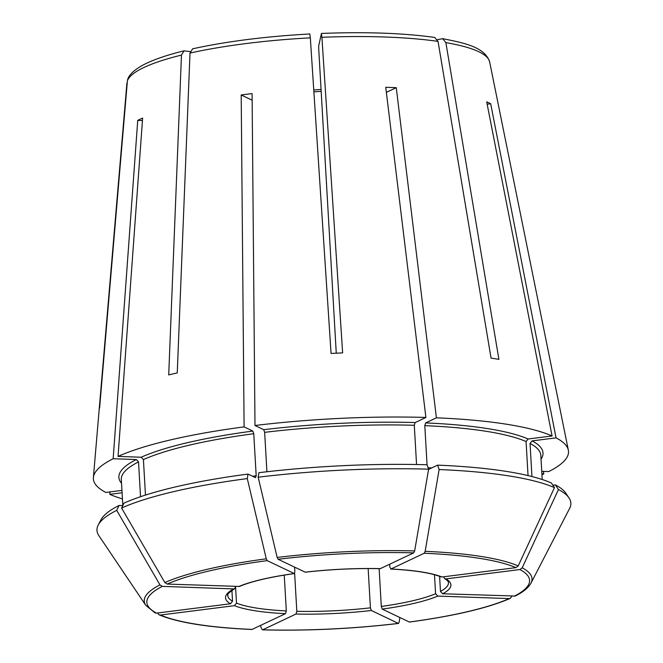 <?xml version="1.0" encoding="UTF-8"?>
<svg xmlns="http://www.w3.org/2000/svg" width="663" height="663" viewBox="0 0 663 663"><rect width="100%" height="100%" fill="white"/><g stroke="black" fill="none" stroke-linecap="round" stroke-linejoin="round"><path stroke-width="0.99" d="M248.012 474.07L247.291 478.578A237.337 46.095 -3.3 0 0 121.594 508.032L123.973 503.134A234.395 45.523 -3.3 0 1 248.012 474.07L255.528 477.667L256.191 475.777L253.763 433.718L252.843 431.066L244.1 426.881L241.199 94.975L252.147 100.212M247.291 478.578L266.269 558.81L267.214 560.641L294.364 573.586C270.106 577.009 251.783 581.294 239.401 586.44L167.225 584.07A191.69 37.236 -3.3 0 1 267.214 560.641M238.614 586.581A112.884 21.929 176.7 0 1 294.198 573.561L294.861 571.663L294.604 567.163M266.924 471.749L264.653 432.342L263.725 429.682L254.99 425.497L252.089 93.599A189.179 36.747 176.7 0 0 241.199 94.975M386.363 92.356L396.259 87.673L436.411 417.823A237.959 46.219 -3.3 0 1 552.08 435.964L486.708 101.862A189.179 36.747 176.7 0 1 490.686 103.76L487.172 104.207M428.58 469.412L437.597 465.136L439.121 469.545L425.165 551.326L424.187 553.249L390.963 569.003L389.852 567.188L389.678 564.254M439.121 469.545A237.337 46.095 -3.3 0 1 554.467 487.636L518.217 565.92L515.947 567.636L441.972 577.001A112.884 21.929 176.7 0 0 390.963 569.003L390.747 569.036M427.055 464.771L424.801 425.663L425.646 422.919L436.411 417.823M396.259 87.673A189.179 36.747 176.7 0 0 386.836 87.334A189.179 36.747 176.7 0 0 385.75 87.301L425.903 417.45L415.146 422.555L414.292 425.29L416.555 464.514M531.95 476.548L530.044 443.448L532.091 440.895L556.05 437.862L490.686 103.76M552.876 485.217L555.395 484.893L558.445 489.534L522.187 567.818L519.916 569.542L445.942 578.898L444.682 578.625L443.622 576.793M126.923 82.983L99.135 409.949A228.337 44.346 -3.3 0 1 99.632 407.67L127.42 80.704A181.728 35.296 -3.3 0 1 181.463 55.079L168.717 374.91A228.337 44.346 -3.3 0 1 177.253 372.913L190.008 53.073A181.728 35.296 -3.3 0 1 310.334 37.849L331.061 353.445A228.337 44.346 -3.3 0 1 342.638 352.898L321.911 37.302A181.728 35.296 -3.3 0 1 380.869 36.879A181.728 35.296 -3.3 0 1 438.036 41.388L491.068 358.128A228.337 44.346 -3.3 0 1 498.899 359.354L445.876 42.623A181.728 35.296 -3.3 0 1 489.642 61.874L568.34 450.177A237.959 46.219 -3.3 0 1 548.715 471.575L541.746 471.327M254.99 425.497A237.959 46.219 -3.3 0 1 425.903 417.45M428.621 469.172A237.337 46.095 -3.3 0 0 258.172 477.203L258.893 472.694A234.395 45.523 -3.3 0 1 427.088 464.771L428.621 469.172L414.657 550.953L413.679 552.876L380.247 568.672M258.172 477.203L277.159 557.434L278.104 559.265L305.245 572.202C330.613 569.335 355.625 568.158 380.255 568.68M528.038 475.586L526.074 441.541L528.121 438.997L552.08 435.964M437.597 465.136A234.395 45.523 -3.3 0 1 551.417 482.995L554.467 487.636M556.05 437.862A237.959 46.219 -3.3 0 1 568.34 450.177M555.395 484.893A234.395 45.523 -3.3 0 1 565.796 493.156L569.003 497.921A237.337 46.095 -3.3 0 1 569.608 508.438L530.997 583.109C528.461 587.75 523.206 592.059 515.234 596.029L442.702 593.766L440.472 591.421L439.602 576.354M558.445 489.534A237.337 46.095 -3.3 0 1 569.003 497.921M541.886 473.821L543.826 473.896A237.959 46.219 -3.3 0 1 541.936 474.725M511.911 596.203L510.228 598.399L509.201 598.598L437.812 596.087L435.583 593.741L434.48 574.738M510.228 598.407C487.719 608.12 454.114 616.002 409.419 622.06L382.228 609.106L381.308 606.454L379.128 568.655M399.88 617.56L399.109 622.391L398.33 623.402L371.346 610.49L370.418 607.83L368.156 568.547M260.443 625.532L261.603 628.872L262.747 629.792L295.971 614.037L296.825 611.303L294.629 573.329M262.49 629.85C307.126 630.985 352.476 628.847 398.529 623.444L398.33 623.402A191.69 37.236 -3.3 0 1 262.747 629.792L262.482 629.85M122.083 492.783L109.801 494.341L109.983 491.913M122.44 498.907A237.959 46.219 -3.3 0 1 109.801 494.341M157.454 613.01L159.153 614.841L160.487 615.032L234.462 605.667L236.509 603.115L235.605 587.459M159.153 614.841C178.065 622.69 209.002 627.563 251.965 629.477L285.463 613.665L286.317 610.93L284.253 575.103M140.531 496.711L138.526 461.887L136.288 459.542L113.166 458.73A237.959 46.219 -3.3 0 0 93.392 477.559A237.959 46.219 -3.3 0 0 105.831 492.443L121.942 490.396M159.974 584.882A194.209 37.725 -3.3 0 0 145.769 605.327L98.828 535.588A237.337 46.095 -3.3 0 1 98.223 525.063L100.859 519.966A234.395 45.523 -3.3 0 1 119.083 505.446L116.705 510.353L159.974 584.882L162.336 586.382L233.724 588.901L234.661 588.661L235.688 586.482M98.223 525.063A237.337 46.095 -3.3 0 1 116.705 510.353M145.769 605.327L155.001 612.852L156.518 613.126L230.492 603.769L232.539 601.217L231.909 590.335M145.462 495.087L143.415 459.575L141.178 457.221L118.055 456.409A237.959 46.219 -3.3 0 1 244.1 426.881M121.594 508.032L164.872 582.57L167.225 584.07M336.265 353.188L318.712 48.697L318.679 45.962L321.439 33.44C365.454 31.725 403.203 33.059 434.704 37.435M434.713 37.451L438.036 41.388M309.803 34.086L310.334 37.849M190.231 51.606L184.041 50.852L181.463 55.079M543.353 471.385L543.826 473.896M119.083 505.446L122.779 505.579M118.055 456.409L142.628 118.072A189.179 36.747 176.7 0 0 137.738 120.384L142.446 120.55M441.972 577.001L440.961 576.851M127.777 79.212L127.42 80.704M192.635 48.838L190.008 53.073M321.381 33.54L321.911 37.302M437.456 39.631L442.627 38.694L445.876 42.623M137.738 120.384L113.166 458.73M264.653 432.342A210.096 40.808 -3.3 0 1 414.292 425.29M263.725 429.682A212.425 41.263 -3.3 0 1 415.146 422.555M277.159 557.434A194.209 37.725 -3.3 0 1 414.657 550.953M278.104 559.265A191.69 37.236 -3.3 0 1 413.679 552.876M380.454 568.63A112.884 21.929 176.7 0 0 305.088 572.177M428.124 467.755A210.096 40.808 -3.3 0 1 431.729 467.921M424.801 425.663A210.096 40.808 -3.3 0 1 526.074 441.541M425.646 422.919A212.425 41.263 -3.3 0 1 528.121 438.997M425.165 551.326A194.209 37.725 -3.3 0 1 518.217 565.92M424.187 553.249A191.69 37.236 -3.3 0 1 515.947 567.636M530.044 443.448A210.096 40.808 -3.3 0 1 540.817 455.332L542.218 479.515M532.091 440.895A212.425 41.263 -3.3 0 1 541.041 459.127M522.187 567.818A194.209 37.725 -3.3 0 1 530.997 583.109M519.916 569.542A191.69 37.236 -3.3 0 1 514.09 596.286M442.702 593.766A112.884 21.929 176.7 0 0 445.942 578.898M509.201 598.598A191.69 37.236 -3.3 0 1 409.22 622.027M382.228 609.106A112.884 21.929 176.7 0 0 437.812 596.087M295.971 614.037A112.884 21.929 176.7 0 0 371.346 610.49M252.238 629.419A191.69 37.236 -3.3 0 1 160.487 615.032M234.462 605.667A112.884 21.929 176.7 0 0 285.463 613.665M122.821 505.513L121.321 479.523A210.096 40.808 -3.3 0 1 138.526 461.887M121.536 483.319A212.425 41.263 -3.3 0 1 136.288 459.542M156.518 613.126A191.69 37.236 -3.3 0 1 162.336 586.382M233.724 588.901A112.884 21.929 176.7 0 0 230.492 603.769M234.677 588.678C223.108 596.766 229.572 593.849 227.707 595.424A110.564 21.473 176.7 0 0 232.539 601.217M252.586 476.266A210.096 40.808 -3.3 0 1 256.191 475.777M143.415 459.575A210.096 40.808 -3.3 0 1 253.763 433.718M141.178 457.221A212.425 41.263 -3.3 0 1 252.843 431.066M164.872 582.57A194.209 37.725 -3.3 0 1 266.269 558.81M440.472 591.421A110.564 21.473 176.7 0 0 448.461 582.694C448.652 581.766 447.384 580.415 444.658 578.642M381.308 606.454A110.564 21.473 176.7 0 0 435.583 593.741M296.825 611.303A110.564 21.473 176.7 0 0 370.418 607.83M313.881 91.859A110.564 21.473 176.7 0 0 321.174 91.328M236.509 603.115A110.564 21.473 176.7 0 0 286.317 610.93M321.066 89.464L313.756 89.986M390.739 569.045C414.01 570.246 430.751 572.849 440.953 576.876M127.76 79.204C128.605 76.543 131.398 71.563 142.495 65.33C152.341 60.051 166.181 55.22 184.032 50.836M192.643 48.813C226.622 41.379 265.689 36.432 309.845 33.97M442.644 38.678C465.119 43.07 484.777 47.222 489.642 61.874M103.552 357.979L93.392 477.559"/></g></svg>
